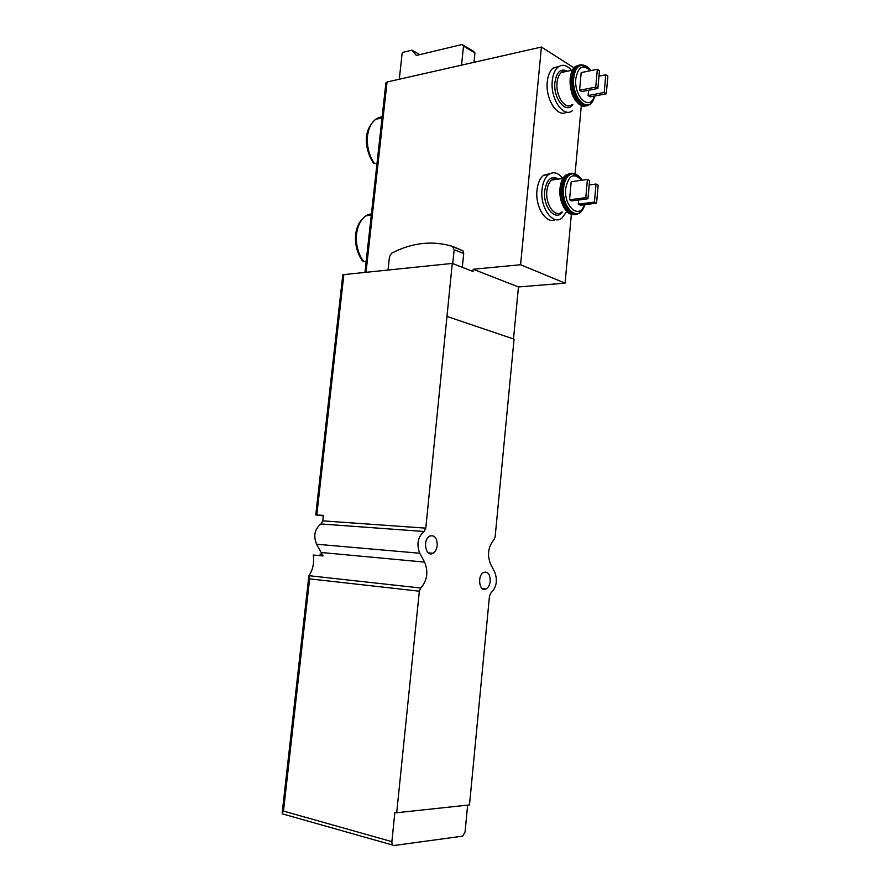 <?xml version="1.0" encoding="UTF-8"?>
<svg xmlns="http://www.w3.org/2000/svg" width="890" height="890" viewBox="0 0 890 890"><rect width="100%" height="100%" fill="white"/><g stroke="black" fill="none" stroke-linecap="round" stroke-linejoin="round"><path stroke-width="1.33" d="M308.964 575.697L420.792 588.023L419.346 591.205L309.62 578.867L308.841 576.208L309.375 575.007C312.98 569.433 314.281 562.78 313.258 555.026L323.048 555.961L316.606 544.224C313.191 535.825 314.648 529.072 320.967 523.965L322.77 520.861L323.382 515.366L315.75 514.909L323.326 515.911M392.879 845.122L282.475 813.894L282.152 813.16L283.476 811.09L391.878 841.651C391.778 844.176 392.546 845.456 394.17 845.489L462.666 836.144L465.07 831.972L467.651 805.116M379.196 117.469L375.747 119.249C371.241 122.675 368.505 128.227 367.526 135.925C366.658 146.194 368.95 155.361 374.39 163.437L376.993 163.482M382.155 116.79L379.496 117.369M374.39 163.437L373.277 163.037C365.679 150.566 361.429 131.764 375.747 119.249L382.032 117.97M368.071 214.657L365.99 215.814C360.806 219.496 357.658 225.604 356.556 234.126C355.666 244.561 358.003 253.628 363.543 261.326L366.157 261.493M371.419 213.923L368.749 214.379M363.543 261.326L362.453 260.837C353.441 248.466 351.628 225.96 365.99 215.814L371.297 215.08M569.544 199.794L571.736 200.895L587.956 198.77L589.592 180.603L587.422 179.446L571.191 181.749L569.544 199.794L585.776 197.658L587.956 198.77M578.622 199.994L578.244 204.155L580.402 205.234L596.567 203.176L598.169 185.153L596.033 184.03L589.191 184.975M588.579 90.257L588.101 95.553L590.215 96.854L606.29 93.795L607.87 76.151L605.779 74.793L598.97 76.162M579.579 90.268L581.726 91.592L597.869 88.455L599.46 70.666L597.346 69.275L581.192 72.602L579.579 90.268L595.733 87.109L597.869 88.455M420.792 588.023C427.256 580.447 428.524 571.814 424.597 562.113L419.746 553.246C416.387 544.268 417.811 537.015 424.029 531.486L425.798 528.148L452.276 263.418L342.817 274.71L315.75 514.909M447.425 316.573L514.053 339.168L495.14 536.87L493.883 539.785C488.176 546.705 487.053 554.782 490.535 564.004L494.796 572.27C497.733 580.525 496.486 587.367 491.046 592.807L489.478 596.055L469.497 804.916L396.695 812.748L394.882 812.27L391.878 841.651M513.497 338.979L518.47 286.958L565.083 283.142L571.369 214.345M571.525 212.688L571.591 211.931M575.073 173.817L581.303 105.576M366.046 272.084L387.05 82.014L385.915 82.826M387.05 82.014L541.42 47.048L573.994 67.851M565.083 283.142L520.583 264.731L473.213 269.258L472.991 271.483L452.276 263.418M518.47 286.958L473.213 269.258M419.346 591.205L396.695 812.748M541.42 47.048L520.583 264.731M490.201 581.215C489.723 585.008 488.354 587.589 486.074 588.957C479.41 592.862 476.862 575.53 483.659 572.392C487.965 571.347 490.156 574.284 490.201 581.215M437.246 545.437C436.756 549.197 435.344 551.8 433.007 553.269C425.798 557.752 422.294 539.83 429.692 536.125C434.609 534.79 437.124 537.905 437.246 545.437M550.031 173.617L543.59 175.274C539.963 178.234 537.76 183.229 536.993 190.26C535.001 207.059 546.393 224.725 555.482 219.563M558.953 66.394L553.024 68.13C549.875 70.844 547.973 75.372 547.283 81.702C545.192 99.079 557.696 118.303 566.607 112.096M399.287 79.243L402.069 53.823L403.226 52.276L411.892 50.163L416.331 55.458L462.077 44.5L463.512 46.135L461.554 65.137M419.824 54.624L411.892 50.163M463.512 46.135L474.937 52.911L473.502 51.286L462.077 44.5M474.937 52.911L473.97 62.322M571.491 70.377C566.897 64.992 562.402 63.88 558.019 67.073C554.87 69.787 552.968 74.326 552.289 80.678C550.076 98.979 563.782 118.626 572.57 110.493M605.779 74.793L604.199 92.471L588.101 95.553M604.199 92.471L606.29 93.795M597.346 69.275L595.733 87.109M562.78 178.456C558.163 172.593 553.435 171.281 548.596 174.54C544.98 177.499 542.789 182.506 542.01 189.548C539.852 207.626 552.901 225.804 561.968 218.05L566.663 211.553M587.422 179.446L585.776 197.658M596.033 184.03L594.42 202.086L578.244 204.155M594.42 202.086L596.567 203.176M388.051 269.87L389.475 256.732L391.7 253.149C412.048 242.625 432.318 240.367 452.509 246.374L454.167 249.667L452.743 263.596M452.799 246.486L462.956 250.813L463.712 253.505L462.311 267.323M581.504 180.281C573.861 172.304 568.599 175.007 565.729 188.391C563.57 206.602 579.457 220.041 584.385 204.733M590.215 70.744C583.028 63.88 578.233 66.483 575.841 78.565C573.683 96.843 589.925 111.706 594.375 96.064M321.546 552.523L424.597 562.113M316.606 544.224L419.746 553.246M322.77 520.861L425.798 528.148M343.896 274.309L316.807 514.932M309.62 578.867L283.476 811.09M320.967 523.965L424.029 531.486M567.397 71.233C560.822 68.018 556.662 71.701 554.926 82.292C552.913 98.701 566.396 114.855 572.926 104.397M566.463 71.422L561.29 72.502C558.965 74.515 557.552 77.875 557.051 82.57C555.427 96.042 565.506 110.594 572.014 104.575M579.857 64.903L575.441 66.461C572.726 68.842 571.08 72.824 570.49 78.409C568.855 92.56 578.1 108.903 585.754 105.832M583.695 65.193L576.842 66.171C574.128 68.552 572.481 72.535 571.892 78.12C570.078 93.561 581.059 110.638 588.724 104.831M586.365 66.272L581.315 64.748C576.765 65.626 574.006 70.054 573.027 78.031C571.024 94.863 584.085 112.218 591.305 102.873M588.179 67.618L581.882 65.003C577.421 65.86 574.706 70.21 573.75 78.053C571.525 96.61 587.178 113.664 593.33 100.036L594.976 95.953M558.575 179.068C551.388 175.23 546.76 179.168 544.702 190.894C542.744 207.014 555.538 221.888 562.469 212.076M557.663 179.19L551.722 180.058C549.041 182.25 547.417 185.943 546.861 191.161C545.259 204.466 554.87 217.928 561.579 212.187M565.562 209.795L572.07 213.923M571.035 173.461L566.018 174.974C562.892 177.566 560.989 181.96 560.333 188.146C558.764 201.863 567.186 216.871 574.851 214.479M574.996 174.028C572.326 172.738 569.8 172.983 567.431 174.763C564.293 177.366 562.402 181.76 561.735 187.946C559.988 203.009 570.167 218.751 578.01 213.622M577.721 175.352L572.281 173.394C567.141 174.229 564.015 179.057 562.88 187.901C560.923 204.444 573.271 220.431 580.836 211.72M579.546 176.865L572.837 173.684C567.787 174.496 564.716 179.257 563.604 187.935C561.39 206.491 576.742 222.077 583.284 208.538L584.997 204.656M463.712 253.505L454.167 249.667M308.841 576.208L282.152 813.16M364.978 272.195L385.926 82.759M320 554.058L322.436 554.281M433.007 553.269L428.324 552.868M486.074 588.957L482.102 588.546M553.024 68.13L558.019 67.073M566.363 71.445C563.971 70.777 562.28 71.122 561.29 72.502L572.437 70.177M582.149 105.843L575.463 100.626L573.115 96.487C572.726 96.298 569.489 87.276 570.156 78.609C570.857 72.657 572.615 68.608 575.441 66.461L581.882 65.003C585.186 65.026 588.156 66.895 590.804 70.621M543.59 175.274L548.596 174.54M557.541 179.213C555.06 178.222 553.124 178.512 551.722 180.058L562.936 178.434M574.484 214.479C566.997 216.637 558.397 202.03 559.999 188.302C560.778 181.749 562.78 177.31 566.018 174.974L572.837 173.684C576.397 173.85 579.49 176.02 582.116 180.203M462.956 250.813L453.422 246.953"/></g></svg>
